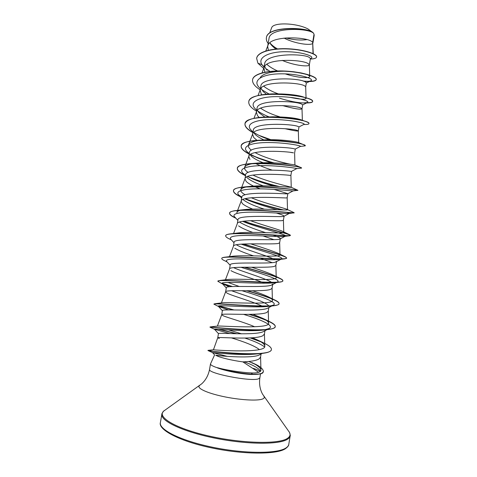 <?xml version="1.0" encoding="UTF-8"?>
<svg xmlns="http://www.w3.org/2000/svg" width="477" height="477" viewBox="0 0 477 477"><rect width="100%" height="100%" fill="white"/><g stroke="black" fill="none" stroke-linecap="round" stroke-linejoin="round"><path stroke-width="0.72" d="M259.75 354.721C253.359 358.847 220.457 356.098 215.711 355.192L220.779 355.776M271.401 349.647L271.389 349.742C270.954 351.615 267.537 352.873 261.146 353.523L256.513 353.952C239.162 355.854 210.405 352.157 212.468 352.581L214.602 354.9L210.494 363.927C210.405 364.959 212.766 366.264 217.584 367.85L217.434 367.689C225.991 370.128 241.642 372.531 251.307 372.931C254.575 373.068 257.02 372.853 258.647 372.275L242.811 361.858C231.291 360.373 218.478 357.195 215.711 355.192M260.263 371.488C259.154 370.528 256.733 369.46 253.013 368.304M231.494 337.913C241.678 341.001 254.724 345.604 259.327 349.575M264.956 330.758L264.413 334.013L262.934 335.665C255.511 340.173 216.719 336.762 217.762 337.704L213.446 349.772C216.194 350.196 266.744 353.594 264.759 346.052C264.592 344.316 262.314 342.367 257.926 340.196L264.079 343.118C269.123 345.545 271.574 347.685 271.419 349.552C271.27 357.953 205.867 351.132 208.02 350.362L207.984 350.547C206.189 350.661 241.69 355.574 261.146 353.523L260.561 357.076L259.041 358.972C256.024 360.648 250.616 361.608 242.811 361.858M313.276 53.722L312.679 42.304L314.033 34.195L313.437 33.116C307.689 27.69 269.469 27.296 269.004 38.577L267.663 46.412L268.402 50.246M313.031 53.609L312.679 42.304L312.041 41.743C306.729 36.675 270.495 35.411 267.937 45.422L267.663 46.412M282.181 60.376C294.589 65.79 309.305 67.001 309.34 64.914L310.42 58.462L309.412 57.49C303.563 53.287 265.033 53.114 264.646 64.019L263.924 68.247L264.908 72.194M309.34 64.914L308.363 63.775C302.901 59.375 266.464 58.009 264.163 67.388L263.924 68.247M269.899 42.942C271.097 45.053 273.13 47.08 275.998 49.042M264.753 66.303L265.564 68.277L267.12 70.25M279.439 93.951L281.633 93.969C290.803 94.321 297.791 95.227 302.603 96.694C304.869 97.391 306.019 97.994 306.061 98.489L305.685 86.754L306.341 82.855L305.334 81.901C299.461 77.834 260.997 76.696 260.847 86.218L260.168 90.177L261.187 93.856L261.897 94.78M305.685 86.754L304.666 85.896C299.055 82.175 262.416 80.696 260.376 89.432L260.168 90.177M261.032 88.299L263.262 91.632L266.44 94.231M282.503 105.572C294.184 108.714 300.689 109.793 302.013 108.81L302.674 104.833L301.625 104.099C295.603 100.76 257.085 99.443 257.073 108.225L256.393 112.202L257.461 115.625L259.202 117.485M302.013 108.81L300.951 108.112C295.185 105.083 258.349 103.485 256.572 111.564L256.393 112.202M257.353 110.33L259.136 112.87L264.896 117.038M285.079 128.707C293.319 130.62 297.737 131.348 298.322 130.895L298.99 126.906L297.898 126.399C291.733 123.799 253.18 122.273 253.287 130.322L252.607 134.317L253.716 137.489L256.954 140.327M298.322 130.895L297.225 130.43C291.304 128.098 254.265 126.363 252.75 133.787L252.607 134.317M253.686 132.457L255.028 134.264C256.96 136.189 259.923 138.08 263.918 139.934M249.316 153.522L247.05 151.638C241.326 146.105 252.029 142.355 269.237 142.545C286.421 142.671 302.114 145.831 300.355 146.415L295.287 149.074L294.154 148.788C287.869 146.946 249.244 145.211 249.489 152.521L248.797 156.534L249.96 159.443M290.731 152.437L293.48 152.837C287.404 151.221 250.163 149.349 248.922 156.092L248.797 156.534M250.64 155.478L250.932 155.8C253.365 158.155 257.431 160.475 263.137 162.758M245.577 175.339L242.918 173.24C237.88 168.357 248.547 165.4 265.313 165.656C282.044 165.865 297.654 168.423 296.73 168.602L291.572 171.332L290.398 171.279C283.952 170.182 245.279 168.256 245.667 174.809L244.975 178.839L246.186 181.493C248.809 183.907 253.478 186.364 260.198 188.856M255.225 163.283C260.043 165.817 265.677 168.095 272.14 170.11M291.572 171.332L290.898 175.351L289.718 175.345C283.481 174.451 246.043 172.424 245.077 178.481L244.975 178.839M246.865 177.51C249.936 180.3 255.404 183.079 263.274 185.839M274.084 189.387L287.84 193.686L286.623 193.865C280.059 193.537 241.332 191.39 241.833 197.198L241.141 201.246L242.399 203.631C244.391 205.354 247.807 207.173 252.643 209.105M287.834 193.722L287.166 197.728L285.944 197.949C279.54 197.794 241.911 195.6 241.219 200.96L241.141 201.246M243.079 199.636C247.181 202.791 254.259 205.969 264.306 209.164M276.38 213.028C281.424 214.561 283.994 215.598 284.089 216.141L282.837 216.552C276.117 216.987 237.331 214.638 237.981 219.682L237.343 223.528C237.755 218.877 275.587 221.245 282.151 220.654L283.416 220.165L283.761 232.227L282.909 231.482C279.361 229.58 262.875 225.251 250.467 220.66M255.284 210.136L255.863 210.351M239.52 222.049C245.178 225.508 253.901 229.038 265.683 232.651M272.367 234.887C277.596 236.628 280.249 237.898 280.327 238.685L279.027 239.335C272.146 240.551 233.331 237.987 234.112 242.262L233.426 246.269M238.589 225.871C241.279 227.845 245.965 230.015 252.667 232.371M257.246 233.98L257.932 234.219M263.036 235.936L274.048 239.704M279.653 242.704L278.341 243.455C271.61 244.802 233.581 242.25 233.456 246.186L229.479 256.65M236.348 244.755C243.681 249.28 269.082 256.179 275.062 259.75M276.547 261.336L275.205 262.219C268.211 264.216 229.318 261.438 230.224 264.938L229.556 268.933C229.395 265.731 267.615 268.479 274.513 266.357L275.861 265.427L276.547 261.336M234.767 248.201C238.399 250.419 244.647 252.983 253.525 255.881M259.852 258.039L272.278 262.696M233.581 267.633C242.769 271.979 268.933 279.152 272.266 282.998M272.749 284.077L271.365 285.204C264.198 287.989 225.263 284.996 226.325 287.714L225.621 291.835L227.076 293.152C232.424 295.967 253.997 301.869 263.489 306.759M230.928 270.626C235.739 273.661 254.158 278.932 264.598 283.237M272.671 284.554L272.063 288.191L270.668 289.36C263.596 292.264 225.186 289.306 225.639 291.763L225.621 291.835M231.566 290.737C242.787 294.917 267.853 302.209 268.867 306.317M241.917 290.702C259.595 295.973 278.801 302.454 273.321 305.149L267.508 308.291C260.198 311.869 221.221 308.661 222.407 310.593L221.698 314.731L223.206 315.774C227.827 317.765 244.051 322.166 254.718 326.793M268.825 307.587L268.247 311.052L266.81 312.465C259.566 316.162 220.964 312.984 221.71 314.689L221.698 314.731M243.634 314.373C260.299 319.393 274.937 325.558 269.135 328.498L263.632 331.473C256.191 335.862 217.136 332.427 218.472 333.566L217.756 337.722L219.313 338.491M260.782 329.834L261.08 330.024M277.471 48.91C274.108 47.008 271.58 44.969 269.875 42.805M313.037 32.615L307.981 28.948C296.45 22.801 272.945 22.139 271.646 27.809L269.612 33.08M284.036 38.077C295.352 43.95 311.034 45.661 312.715 43.407M306.818 39.633C300.516 40.485 293.522 39.913 285.842 37.91M312.924 42.954L314.17 35.495L314.033 34.195M264.157 66.875L261.915 64.639C257.043 57.091 269.893 51.415 286.486 51.707C303.11 51.892 315.064 56.703 311.099 58.301L310.384 58.659M264.103 67.185L261.915 64.639L257.908 63.214L256.644 58.361C257.562 51.874 272.51 48.105 288.651 48.988C304.827 49.811 317.271 54.396 316.579 57.055C316.275 58.254 314.188 58.915 310.318 59.047M268.163 43.502C266.691 41.535 266.1 39.633 266.399 37.808C267.293 25.657 309.06 27.368 313.425 33.104L313.437 33.116M256.662 58.272L256.674 58.176C257.592 51.689 272.546 47.915 288.68 48.797C304.857 49.626 317.3 54.205 316.615 56.87L316.579 57.055M266.41 37.719L266.428 37.629C267.239 25.877 307.069 26.927 312.995 32.573L313.425 33.104M258.647 372.275C260.186 371.81 260.949 371.094 260.937 370.14C260.657 367.94 257.622 365.4 251.82 362.532M257.926 340.196L252.506 337.776M241.529 333.828L228.501 329.869M217.715 326.059L218.067 326.018C223.415 325.916 270.572 329.255 268.587 323.108C268.479 321.814 266.744 320.317 263.382 318.618L252.995 314.301M222.33 302.823L222.872 302.752C231.065 302.144 274.305 305.173 272.409 300.26C272.343 299.335 271.073 298.238 268.605 296.968C264.675 295.036 259.321 292.973 252.548 290.767M239.18 286.444L227.845 282.39M227.249 279.558L227.97 279.468C238.512 278.443 277.984 281.305 276.207 277.495C276.171 276.869 275.301 276.117 273.595 275.229C268.629 272.927 261.259 270.262 251.486 267.233M232.442 256.28L233.354 256.161C245.822 254.831 281.621 257.64 279.993 254.813L278.365 253.406C272.534 250.974 263.268 247.778 250.58 243.83M234.577 233.736L239.013 232.854C252.995 231.333 285.216 234.159 283.761 232.227M237.015 213.368L236.92 212.235C237.51 210.935 240.199 210.041 244.981 209.546C260.084 207.972 288.788 210.864 287.518 209.725L287.208 209.439C284.906 208.157 264.473 203.291 251.301 197.752M245.166 194.795C241.779 192.863 240.325 191.164 240.796 189.703C241.612 187.98 245.1 186.835 251.272 186.263C267.078 184.772 292.329 187.753 291.256 187.306L291.226 187.27C290.791 186.889 266.482 181.665 252.929 175.083M248.165 172.418C245.303 170.504 244.135 168.78 244.653 167.254C245.762 165.03 250.192 163.617 257.938 163.021C273.387 161.792 294.577 164.619 294.923 164.953L294.619 153.075L295.287 149.068M291.059 164.332C283.356 162.901 264.944 158.137 255.129 152.622M251.385 150.195C248.899 148.264 247.939 146.499 248.499 144.895C249.692 142.438 254.128 140.834 261.813 140.095M262.964 139.994L265.063 139.85C279.069 139.045 295.865 141.448 298.203 142.456L298.536 142.593M270.083 116.907L272.826 116.799C286.218 116.943 295.579 117.92 300.904 119.733L301.643 120.013M279.826 116.853C271.979 114.492 265.57 111.606 260.603 108.196M306.061 98.489C305.352 99.782 299.872 99.377 289.617 97.266M278.383 93.915C272.242 91.691 267.335 89.121 263.662 86.194M260.192 77.823C262.66 72.265 279.808 70.077 293.76 71.777L301.035 72.903C306.669 74.179 309.567 75.378 309.722 76.493C310.02 78.502 297.845 78.013 285.228 73.875M277.554 70.948C273.065 68.95 269.499 66.744 266.864 64.323M217.888 367.85L217.566 367.946C226.026 371.07 241.529 374.099 251.182 374.469L256.125 374.397M244.063 361.804C253.18 365.066 258.659 368.166 260.508 371.112M265.755 68.575L270.03 71.419M303.992 81.352C307.325 81.525 309.585 81.352 310.765 80.828C315.261 79.003 299.514 73.679 280.935 73.822C262.326 73.846 251.612 80.345 259.554 87.798L260.418 88.692M261.652 89.628L269.064 94.041M279.468 98.167C289.396 101.202 297.38 102.793 303.42 102.931L307.373 102.537C310.926 101.118 295.162 96.581 277.059 96.628C258.922 96.581 248.189 102.096 255.368 108.917L256.715 110.33M257.586 110.825C260.561 112.995 264.407 115.029 269.123 116.919M298.984 126.936L303.903 124.396C306.538 123.394 290.791 119.572 273.154 119.536C255.487 119.417 244.761 124.014 251.2 130.197L252.989 132.087M253.8 132.356C256.525 134.234 260.013 136.034 264.27 137.752L269.451 139.707M250.55 154.339L257.652 157.959L271.043 162.776M274.788 163.873L275.754 164.142M251.415 178.422C258.266 181.361 265.814 183.949 274.072 186.173M281.597 188.159L282.95 188.493M291.226 187.27L297.869 190.287L293.015 190.949C292.896 191.128 277.334 189.13 261.146 188.868C244.922 188.564 234.457 190.794 238.81 195.01L241.821 197.245M245.488 199.142C255.332 203.25 265.939 206.768 277.304 209.695M286.611 212.289L289.241 213.452M293.945 212.808L288.979 213.535C286.981 213.917 271.335 212.432 256.107 212.164C240.843 211.877 231.118 213.457 234.708 216.952L237.856 220.392M242.572 221.346C258.51 227.952 288.591 234.881 285.377 236.127L284.536 236.365C280.929 236.944 265.433 235.865 251.129 235.56C235.674 235.161 228.841 236.33 230.629 239.06L234.022 242.781M241.159 244.146C257.741 250.091 284.554 256.859 281.621 258.832M276.088 261.867L281.442 258.969L279.707 259.446C274.704 260.192 259.548 259.416 246.162 259.047C231.786 258.54 225.251 259.303 226.563 261.342L230.164 265.301M240.897 267.257C258.623 272.886 282.372 279.647 277.423 281.973L274.508 282.76C261.408 284.501 216.844 280.381 222.515 283.803L229.276 286.731M273.321 305.149L268.915 306.306C253.907 308.297 214.209 304.248 218.478 306.437L228.489 309.895M269.135 328.498L264.473 329.863M248.946 314.379C263.602 318.743 275.897 323.644 275.217 326.691C274.949 328.045 272.498 328.999 267.865 329.553L262.94 330.084C246.543 332.159 211.484 328.152 214.465 329.255L229.854 333.56M244.975 338.092C254.08 341.037 260.609 343.971 264.556 346.892M260.144 353.421L257.789 353.797M212.468 352.581L227.201 356.355M257.908 63.214L263.876 68.622M303.95 81.334C311.559 81.871 315.655 81.299 316.245 79.611C316.931 76.928 303.074 72.26 285.842 71.288C268.617 70.262 253.37 73.744 252.566 79.802C252.208 83.046 254.76 86.397 260.221 89.855M306.562 102.943C310.354 102.943 312.363 102.495 312.596 101.595C315.744 95.71 248.881 88.656 248.779 101.804C248.463 104.785 251.057 107.909 256.566 111.183M303.581 124.563L305.101 124.503C307.528 124.485 308.804 124.205 308.929 123.668C311.875 119.059 244.862 112 244.975 123.907C244.701 126.614 247.342 129.511 252.899 132.6M261.742 136.696L270.274 139.695M271.884 140.196L272.647 140.423M300.272 146.463L305.244 145.843C307.993 142.51 240.819 135.444 241.153 146.099C240.927 148.532 243.616 151.203 249.215 154.107M250.175 154.596L254.539 156.581M255.308 156.903L273.214 162.842M278.228 164.154L279.504 164.464M296.742 168.596L301.547 168.107C304.099 166.068 236.753 158.99 237.313 168.393C237.135 170.551 239.871 172.984 245.518 175.703M247.348 176.556L247.849 176.776M249 177.271C258.015 180.872 267.752 183.925 278.222 186.418M297.839 190.472C300.176 189.733 232.663 182.649 233.456 190.776C233.325 192.63 236.032 194.801 241.571 197.281M245.023 198.748C257.598 203.327 270.149 207.054 282.682 209.94M294.029 212.975C293.522 213.159 228.441 206.589 229.586 213.261C229.467 214.596 231.476 216.206 235.614 218.096L235.871 218.216M243.473 221.215C262.111 227.815 291.155 234.243 290.362 235.483L289.76 235.757C284.739 236.532 224.22 230.647 225.693 235.841C225.597 236.747 227.016 237.874 229.95 239.227L231.44 239.949M243.091 244.021C261.915 249.954 287.428 256.191 286.599 258.14L285.007 258.808C276.034 260.114 220.094 254.67 221.787 258.522C221.722 259.089 222.646 259.81 224.572 260.686L227.088 261.921M244.224 267.221C262.553 272.54 283.63 278.395 282.819 280.893C282.718 281.448 281.71 281.865 279.784 282.128C267.394 283.869 216.045 278.663 217.864 281.293L222.813 284.131M222.365 283.618L231.888 286.552M246.585 290.743C263.423 295.531 279.772 300.898 279.027 303.742C278.854 304.648 277.209 305.31 274.078 305.715C258.802 307.76 212.056 302.639 213.929 304.171L219.342 306.938M218.675 305.99L233.265 309.937M267.865 329.553C250.216 331.742 208.103 326.602 209.969 327.144L214.787 329.422M218.12 329.172L236.306 333.751M250.222 337.919L261.092 341.955M207.984 350.547L211.806 351.185M248.72 361.477L255.165 364.315M263.399 371.661L263.382 371.756C262.69 372.632 263.68 373.622 257.312 374.338L252.709 374.367L251.307 372.931M303.181 81.084C311.272 81.74 315.637 81.185 316.275 79.426C316.961 76.737 303.104 72.069 285.872 71.097C268.652 70.071 253.4 73.559 252.601 79.617L252.583 79.713M306.914 102.77C310.503 102.74 312.405 102.287 312.626 101.41C312.733 100.283 310.122 98.96 304.791 97.439C298.578 95.74 290.773 94.607 281.37 94.035C264.341 93.051 249.316 96.11 248.809 101.619L248.797 101.714M308.929 123.579L308.959 123.483C309.036 122.917 307.784 122.201 305.208 121.337C297.195 118.767 285.431 117.294 269.922 116.913C254.879 117.068 246.567 119.339 245.005 123.722C244.731 126.429 247.372 129.327 252.929 132.421M258.796 135.289L270.858 139.695M272.605 140.226L273.399 140.459M305.232 145.747L303.628 144.662C298.56 142.665 277.197 139.457 260.549 140.137C248.66 140.626 242.203 142.551 241.183 145.914C240.957 148.353 243.646 151.018 249.244 153.928M250.336 154.482C257.067 157.672 264.962 160.475 274.013 162.878M301.464 167.999L301.053 167.612C298.197 166.24 270.56 162.299 252.273 163.492C242.996 164.082 238.023 165.65 237.343 168.202C237.164 170.367 239.901 172.805 245.548 175.518M247.569 176.46C257.186 180.455 267.752 183.794 279.272 186.483M297.815 190.269C297.94 189.935 263.727 185.362 244.755 186.906C237.695 187.467 233.939 188.695 233.492 190.591C233.36 192.475 236.145 194.682 241.833 197.204M245.315 198.67C256.352 203.059 272.999 207.406 283.577 209.969M293.862 212.575L294.136 212.742C295.889 213.493 255.94 208.682 237.826 210.339C232.645 210.804 229.908 211.716 229.616 213.076C229.497 214.4 231.476 215.998 235.555 217.87M243.866 221.161C260.841 227.141 286.653 233.062 289.933 234.863L290.392 235.298C292.174 237.021 247.45 232.21 231.417 233.754C227.803 234.1 225.913 234.732 225.728 235.656L225.716 235.751M243.616 243.997C259.524 249.006 280.571 254.301 285.419 256.853L286.629 257.95C288.388 260.776 238.864 255.869 225.46 257.133C223.141 257.353 221.93 257.753 221.823 258.331L221.817 258.427M244.868 267.215C258.939 271.324 274.985 275.778 280.571 278.663C282.163 279.468 282.927 280.148 282.855 280.703C284.513 284.763 230.164 279.629 219.945 280.458L217.9 281.203M222.294 283.398L232.472 286.528M247.265 290.749C259.554 294.166 268.927 297.35 275.396 300.301C277.942 301.571 279.164 302.656 279.057 303.551C280.542 309.001 221.34 303.444 214.859 303.724L213.929 304.171M219.05 305.9L234.016 309.949M249.56 314.373C258.027 316.889 264.807 319.363 269.904 321.784C273.595 323.603 275.378 325.171 275.247 326.501C276.451 333.495 212.343 327.276 210.208 326.912L210.327 327.109M219.247 329.243L237.063 333.769M250.723 337.889L260.001 341.299M213.446 349.772L208.02 350.362L214.888 351.609M254.36 363.718C260.18 366.396 263.197 369.007 263.417 371.565L262.249 373.014L260.74 373.616C259.184 373.843 260.168 374.195 252.744 374.171C242.453 373.783 225.371 370.641 217.434 367.689M313.222 32.835L307.981 28.948M217.566 367.946C225.567 370.885 242.495 373.986 252.709 374.367L251.182 374.469M288.788 444.331C288.567 445.709 287.583 446.949 285.83 448.052C277.179 453.83 244.618 453.871 212.742 447.271C180.825 440.73 158.704 429.598 160.385 422.61L161.87 414.173C160.248 420.797 182.417 431.554 214.316 438.035C246.174 444.57 278.657 444.802 287.249 439.383C288.984 438.351 289.956 437.182 290.165 435.877L288.788 444.331C288.859 445.524 287.726 446.991 285.389 448.72C276.582 454.712 243.109 454.664 210.906 447.748C178.511 440.921 158.042 429.425 160.385 422.61M288.829 431.47L289.062 431.798C290.851 434.44 290.189 436.711 287.088 438.601C277.954 444.457 240.563 443.455 207.221 435.62C173.807 427.851 155.955 416.326 164.255 410.685L164.583 410.453M263.882 396.292L263.978 396.429C264.699 397.52 264.175 398.396 262.416 399.058C257.121 401.097 238.834 399.941 222.538 396.375C206.189 392.833 196.202 387.902 199.571 385.535L199.708 385.44M260.531 373.861L259.864 377.862L258.373 378.881C250.425 381.791 207.119 373.276 209.564 369.353C208.401 375.256 205.784 380.074 201.711 383.812L164.255 410.685C164.076 410.142 161.107 414.698 161.87 414.173M259.864 377.862C259.023 383.818 259.911 389.226 262.523 394.097L289.062 431.798C289.408 431.339 290.708 436.622 290.165 435.877M284.089 216.141L283.416 220.195M280.327 238.685L279.647 242.763M260.937 370.14L260.591 356.891M264.759 346.052L264.437 333.87M217.393 326.095L221.71 314.689M268.593 323.108L268.265 310.944M221.406 302.943L225.639 291.763M272.409 300.26L272.075 288.114M225.43 279.79L229.556 268.933M276.207 277.495L275.873 265.373M279.993 254.813L279.653 242.733M233.545 233.509L237.343 223.528M236.92 212.235L241.219 200.96M287.518 209.725L287.166 197.722M240.796 189.703L245.077 178.481M291.256 187.306L290.898 175.351M244.653 167.254L248.922 156.092M248.499 144.895L252.75 133.787M298.685 142.653L298.322 130.883M253.979 118.326L256.572 111.564M302.37 120.293L302.013 108.78M258.027 95.543L260.376 89.432M262.058 72.856L264.163 67.388M309.722 76.493L309.346 64.818M265.808 50.95L267.937 45.422M210.494 363.927L209.564 369.353M303.42 102.931L305.161 102.919M284.536 236.365L289.76 235.757M279.707 259.446L285.007 258.808M274.508 282.76L279.784 282.128M268.915 306.306L274.078 305.715M212.563 352.622L207.99 350.547M306.312 83.046L310.765 80.828M307.373 102.537L302.656 104.928M247.05 151.638L249.238 153.976M242.918 173.24L245.464 175.989M293.009 190.955L287.804 193.74M238.81 195.01L241.672 198.128M289.116 213.523L283.964 216.296M285.043 236.306L280.059 239.007M277.423 281.973L272.051 284.888M222.515 283.803L226.289 287.947M218.478 306.437L222.383 310.718M214.465 329.255L218.46 333.62M262.213 353.403L259.774 354.703M218.067 326.018L210.208 326.912M263.382 318.618L269.904 321.784M222.872 302.752L214.859 303.724M268.605 296.968L275.396 300.301M227.97 279.468L219.945 280.458M273.595 275.229L280.571 278.663M233.354 256.161L225.46 257.133M278.365 253.406L285.419 256.853M239.013 232.848L231.417 233.754M282.909 231.482L289.933 234.863M244.981 209.546L237.826 210.339M287.208 209.439L294.082 212.676M251.272 186.263L244.755 186.906M257.938 163.021L252.273 163.492M294.923 164.953L301.053 167.612M265.063 139.85L260.549 140.137M298.203 142.456L303.628 144.662M272.826 116.799L269.922 116.913M300.904 119.733L305.208 121.337M302.603 96.694L304.791 97.439M293.76 71.777L301.035 72.903"/></g></svg>
